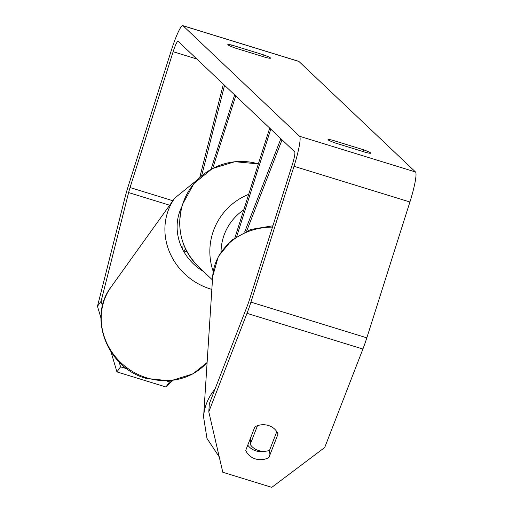 <?xml version="1.0" encoding="UTF-8"?>
<svg xmlns="http://www.w3.org/2000/svg" width="513" height="513" viewBox="0 0 513 513"><rect width="100%" height="100%" fill="white"/><g stroke="black" fill="none" stroke-linecap="round" stroke-linejoin="round"><path stroke-width="0.77" d="M183.333 243.611A24.464 3.193 -72.9 0 0 183.43 250.831A24.464 3.193 -72.9 0 0 185.52 248.837M211.042 169.29L234.646 94.873M212.728 168.373L235.724 95.893M223.36 84.177L199.756 177.453M224.547 85.305L201.647 175.799M236.756 236.378L270.774 129.129M234.967 237.615L269.703 128.109M282.06 139.825L246.67 231.049M280.874 138.702L244.707 231.921M258.642 450.555A15.287 13.3 3.7 0 1 250.222 444.393L257.475 425.7A15.287 13.3 3.7 0 1 268.37 425.482A15.287 13.3 3.7 0 1 276.789 431.651L269.543 450.337A15.287 13.3 3.7 0 1 258.642 450.555M250.658 437.698L250.222 444.393M335.175 142.973A20.385 1.302 -162.4 0 1 328.147 139.844A20.385 1.302 -162.4 0 1 328.031 139.626A20.385 1.302 -162.4 0 1 332.161 140.113L363.614 149.802A20.385 1.302 -162.4 0 1 370.758 153.143A20.385 1.302 -162.4 0 1 366.628 152.656L335.175 142.973M269.396 450.388L268.934 457.468A15.287 13.3 3.7 0 1 255.403 458.917A15.287 13.3 3.7 0 1 245.753 450.331L254.833 426.931A15.287 13.3 3.7 0 1 278.014 434.069L268.934 457.468M247.779 445.124A15.287 13.3 -176.3 0 0 255.923 450.882A15.287 13.3 -176.3 0 0 264.464 451.312M227.919 44.83A20.385 1.302 17.6 0 0 234.948 47.959L266.407 57.642A20.385 1.302 17.6 0 0 270.537 58.129A20.385 1.302 17.6 0 0 263.393 54.788L231.94 45.099A20.385 1.302 17.6 0 0 227.81 44.612A20.385 1.302 17.6 0 0 227.919 44.83M100.965 318.034L97.483 306.287L101.119 301.208L128.616 192.58A12.235 1.597 107.1 0 1 130.052 187.546L173.144 51.704A12.235 1.597 107.1 0 1 178.037 41.239A12.235 1.597 107.1 0 1 178.126 41.29L294.693 151.803A12.235 1.597 107.1 0 1 292.295 164.66L249.203 300.503A12.235 1.597 107.1 0 1 247.523 305.306L209.317 403.782L208.797 411.817L222.802 472.261L271.787 487.35L324.703 447.509L362.903 349.032L246.997 313.34L208.797 411.817M97.483 306.287L124.973 197.659A28.542 3.726 107.1 0 1 128.333 185.918L171.425 50.075A28.542 3.726 107.1 0 1 182.833 25.65A28.542 3.726 107.1 0 1 183.045 25.778L299.618 136.285A28.542 3.726 107.1 0 1 294.013 166.295L250.921 302.131A28.542 3.726 107.1 0 1 246.997 313.34M182.833 25.65L298.739 61.342A28.542 3.726 107.1 0 1 298.951 61.47L415.517 171.983A28.542 3.726 107.1 0 1 409.919 201.987L366.827 337.83A28.542 3.726 107.1 0 1 362.903 349.032M101.119 301.208L102.497 305.844M119.157 362.037L120.581 366.827L116.938 371.906L111.045 352.04M172.612 380.646L165.93 386.988L169.566 381.909L167.052 381.14M127.07 368.821L120.581 366.827M169.566 381.909L170.649 380.883M165.93 386.988L116.938 371.906M262.836 56.545L263.393 54.788M231.466 46.593L231.94 45.099M363.057 151.559L363.614 149.802M331.687 141.607L332.161 140.113M215.043 389.027A61.162 53.192 -176.3 0 0 203.578 416.992L206.976 438.397L219.25 456.936M272.903 225.784L250.761 229.465L231.684 240.148L218.32 256.513L212.69 276.379A61.162 53.192 3.7 0 1 272.48 227.112M415.517 171.983L299.618 136.285M298.951 61.47L183.045 25.778M196.787 58.989L173.144 51.704M172.887 200.737L130.052 187.546M169.675 205.226L128.616 192.58M409.919 201.987L294.013 166.295M366.827 337.83L250.921 302.131M146.833 377.876A61.162 56.494 35.6 0 0 207.111 362.486L192.939 373.9L170.278 380.915L146.167 378.395C107.429 368.065 87.492 317.387 111.116 286.934A61.162 56.494 35.6 0 0 146.833 377.876M211.843 289.396A61.162 56.494 -144.4 0 1 210.522 289.005A61.162 56.494 -144.4 0 1 174.805 198.063L111.116 286.934M181.871 206.604A50.967 47.081 35.6 0 0 182.917 249.959M183.372 250.806A50.967 47.081 35.6 0 0 203.558 271.505M258.34 163.916A61.162 60.515 133.5 0 0 182.596 204.45A61.162 60.515 133.5 0 0 198.473 266.683C181.275 249.029 175.965 228.247 182.538 204.341L193.908 183.577L212.267 168.617L234.877 161.71L258.347 163.897M213.248 271.537A61.162 60.515 -46.5 0 1 212.709 232.998A61.162 60.515 -46.5 0 1 248.696 194.331M243.765 209.875A50.967 50.428 133.5 0 0 223.444 236.993A50.967 50.428 133.5 0 0 221.052 251.915M187.123 251.966L183.43 250.831M212.69 276.379L203.578 416.992M301.798 464.759L307.005 460.834M197.139 179.986L174.805 198.063M212.459 279.944L198.473 266.683"/></g></svg>
